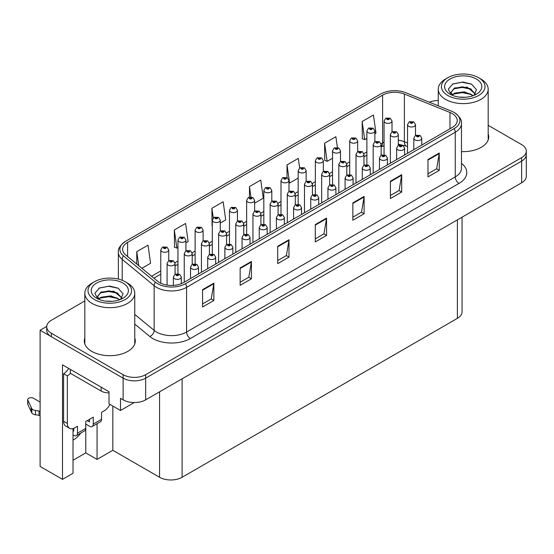 <?xml version="1.0" encoding="UTF-8"?>
<svg xmlns="http://www.w3.org/2000/svg" width="554" height="554" viewBox="0 0 554 554"><rect width="100%" height="100%" fill="white"/><g stroke="black" fill="none" stroke-linecap="round" stroke-linejoin="round"><path stroke-width="0.83" d="M73.017 440.125A17.001 9.813 120 0 0 73.765 439.717A17.001 9.813 120 0 0 80.752 433.096M73.017 428.561L73.017 473.289L62.498 479.362L62.498 364.844L109.006 391.699L109.006 403.838L120.502 410.479L120.502 398.333L123.127 399.849A15.941 9.203 0 0 0 145.667 399.849L521.633 182.792A15.941 9.203 0 0 0 526.3 176.283L526.3 154.594A15.941 9.203 0 0 1 521.633 161.103A15.941 9.203 0 0 0 526.3 154.594L526.3 151.124A15.941 9.203 0 0 0 521.633 144.615L488.185 125.308M134.241 402.543L120.502 410.479M84.824 300.94L51.377 320.254A15.941 9.203 0 0 0 46.709 326.756A15.941 9.203 0 0 0 51.377 333.266L123.127 374.691A15.941 9.203 0 0 0 145.667 374.691L145.667 378.16L521.633 161.103L145.667 378.16A15.941 9.203 0 0 1 123.127 378.16A15.941 9.203 0 0 0 145.667 378.16L145.667 399.849M62.498 479.362L40.11 466.433L40.11 330.232L123.127 378.16L51.377 336.735A15.941 9.203 0 0 1 46.709 330.232L46.709 326.756M46.723 326.41L40.11 330.232M462.064 217.182L462.064 311.84A15.941 9.203 180 0 1 457.396 318.349L182.107 477.278A15.941 9.203 180 0 1 159.566 477.278L112.836 450.298L112.836 406.054M112.836 450.298L97.061 459.411L97.061 423.685M73.017 460.277L85.787 452.902L97.061 459.411M85.787 452.902L85.787 424.101M84.824 337.975A25.498 14.723 0 0 0 84.291 340.966A25.498 14.723 0 0 0 91.763 351.375A25.498 14.723 0 0 0 119.553 354.567A25.498 14.723 0 0 0 135.294 340.966A25.498 14.723 0 0 0 134.761 337.975M84.824 341.444A25.498 14.723 0 0 0 84.471 342.697M452.244 113.584A17.001 9.813 180 0 1 457.223 120.523A17.001 9.813 180 0 1 452.244 127.462L183.575 282.582A17.001 9.813 180 0 1 157.627 281.266L125.696 254.937A17.001 9.813 180 0 1 122.621 249.307A17.001 9.813 180 0 1 127.6 242.368L382.599 95.143A17.001 9.813 180 0 1 404.372 94.042L449.98 112.483A17.001 9.813 180 0 1 452.244 113.584M454.176 112.469A19.729 11.392 0 0 0 451.545 111.188L405.937 92.753A19.729 11.392 0 0 0 380.667 94.028L125.668 241.253A19.729 11.392 0 0 0 125.398 241.412A19.729 11.392 0 0 0 123.459 255.844L155.39 282.173A19.729 11.392 0 0 0 185.507 283.696L454.176 128.576A19.729 11.392 0 0 0 454.446 112.628A19.729 11.392 0 0 0 454.176 112.469M202.584 289.652L202.584 306.999L213.851 300.497L213.851 283.142L202.584 289.652M202.584 303.924L211.261 298.911L213.809 283.717A4.252 2.451 -120 0 0 213.851 283.142M211.185 298.952L213.851 300.497M240.145 267.963L240.145 285.31L251.419 278.807L251.419 261.453L240.145 267.963M240.145 282.235L248.829 277.222L251.371 262.028A4.252 2.451 -120 0 0 251.419 261.453M248.753 277.263L251.419 278.807M277.713 246.274L277.713 263.621L288.987 257.118L288.987 239.764L277.713 246.274M277.713 260.546L286.397 255.532L288.939 240.339A4.252 2.451 -120 0 0 288.987 239.764M286.321 255.581L288.987 257.118M427.979 159.517L427.979 176.871L439.246 170.362L439.246 153.008L427.979 159.517M427.979 173.79L436.663 168.776L439.204 153.59A4.252 2.451 -120 0 0 439.246 153.008M436.58 168.825L439.246 170.362M390.411 181.206L390.411 198.561L401.685 192.051L401.685 174.697L390.411 181.206M390.411 195.479L399.095 190.465L401.636 175.279A4.252 2.451 -120 0 0 401.685 174.697M399.019 190.514L401.685 192.051M352.85 202.896L352.85 220.25L364.116 213.74L364.116 196.386L352.85 202.896M352.85 217.168L361.527 212.154L364.068 196.968A4.252 2.451 -120 0 0 364.116 196.386M361.45 212.203L364.116 213.74M315.281 224.585L315.281 241.932L326.548 235.429L326.548 218.075L315.281 224.585M315.281 238.857L323.958 233.843L326.507 218.657A4.252 2.451 -120 0 0 326.548 218.075M323.882 233.892L326.548 235.429M461.475 151.609A25.498 14.723 0 0 0 488.718 136.921A25.498 14.723 0 0 0 488.185 133.93M145.667 374.691L521.633 157.634A15.941 9.203 0 0 0 526.3 151.124M438.249 100.503A15.941 9.203 0 0 0 429.343 102.213M185.922 242.874L188.145 241.586L185.604 223.456L174.33 229.965L174.517 247.209M141.886 268.295L150.577 263.275L148.036 245.145L136.769 251.654L136.769 264.071M299.645 167.966L298.301 158.389L287.034 164.898L287.034 177.599M337.379 147.468L335.869 136.7L324.596 143.209L324.776 160.452M374.85 133.791L375.979 133.14L373.431 115.01L362.164 121.52L362.344 138.763M220.27 223.04L225.713 219.896L223.165 201.767L211.898 208.276L212.078 225.52M254.618 203.207L263.282 198.207L260.733 180.078L249.466 186.587L249.466 197.113M249.466 186.587L250.92 196.982M287.034 164.898L289.576 183.028L298.177 178.056M289.576 183.028L288.973 182.799M324.596 143.209L327.144 161.339L332.532 158.229M327.144 161.339L324.596 160.383M362.164 121.52L364.705 139.65L366.88 138.396M364.705 139.65L362.164 138.701M212.3 225.603L211.898 225.45M211.898 208.276L213.255 217.964M174.33 229.965L176.878 248.095L177.952 247.472M176.878 248.095L174.33 247.139M136.769 251.654L138.735 265.691M135.114 342.697A25.498 14.723 0 0 0 134.761 341.444M488.538 138.652A25.498 14.723 0 0 0 488.185 137.399M392.024 131.797L392.024 121.07A3.982 2.299 180 0 1 389.566 123.196A3.982 2.299 180 0 1 385.224 122.697A3.982 2.299 180 0 1 384.054 121.07L385.646 118.3A2.659 1.6 57.8 0 1 387.059 118.383A1.33 0.769 0 0 0 387.101 119.442A1.33 0.769 0 0 0 388.977 119.442A1.33 0.769 0 0 0 388.977 118.355A1.33 0.769 0 0 0 387.142 118.334L388.569 118.902L387.661 119.117L387.059 118.383M387.682 119.124L387.682 118.674M387.142 118.334A2.659 1.468 -117.9 0 0 385.903 118.154A2.659 1.468 -117.9 0 0 385.785 118.231M387.661 119.117L387.648 118.695M415.5 135.418L415.5 124.692A3.982 2.299 180 0 1 413.042 126.818A3.982 2.299 180 0 1 408.7 126.319A3.982 2.299 180 0 1 407.536 124.692L409.122 121.922A2.659 1.6 57.8 0 1 410.542 122.005A1.33 0.769 0 0 0 410.576 123.064A1.33 0.769 0 0 0 412.46 123.064A1.33 0.769 0 0 0 412.46 121.977A1.33 0.769 0 0 0 410.618 121.956L412.051 122.524L411.144 122.739L410.542 122.005M411.158 122.746L411.158 122.295M410.618 121.956A2.659 1.468 -117.9 0 0 409.378 121.776A2.659 1.468 -117.9 0 0 409.261 121.852M411.123 122.725L411.123 122.316M421.774 145.051L421.774 138.244A3.982 2.299 180 0 1 419.316 140.37A3.982 2.299 180 0 1 414.974 139.871A3.982 2.299 180 0 1 413.81 138.244L415.396 135.481A2.659 1.6 57.8 0 1 416.809 135.557A1.33 0.769 0 0 0 416.85 136.616A1.33 0.769 0 0 0 418.727 136.616A1.33 0.769 0 0 0 418.727 135.536A1.33 0.769 0 0 0 416.892 135.508L418.325 136.076L417.418 136.291L416.809 135.557M417.432 136.305L417.432 135.848M416.892 135.508A2.659 1.468 -117.9 0 0 415.652 135.335A2.659 1.468 -117.9 0 0 415.535 135.405M417.418 136.291L417.397 135.868M374.85 141.713L374.85 130.986A3.982 2.299 180 0 1 372.392 133.112A3.982 2.299 180 0 1 368.043 132.614A3.982 2.299 180 0 1 366.88 130.986L368.465 128.216A2.659 1.6 57.8 0 1 369.885 128.299A1.33 0.769 0 0 0 369.927 129.359A1.33 0.769 0 0 0 371.803 129.359A1.33 0.769 0 0 0 371.803 128.272A1.33 0.769 0 0 0 369.968 128.251L371.395 128.812L370.488 129.034L369.885 128.299M369.968 128.251A2.659 1.468 -117.9 0 0 368.722 128.071A2.659 1.468 -117.9 0 0 368.604 128.147M357.676 151.63L357.676 140.903A3.982 2.299 180 0 1 355.211 143.022A3.982 2.299 180 0 1 350.869 142.523A3.982 2.299 180 0 1 349.706 140.903L351.291 138.133A2.659 1.6 57.8 0 1 352.711 138.216A1.33 0.769 0 0 0 352.753 139.276A1.33 0.769 0 0 0 354.629 139.276A1.33 0.769 0 0 0 354.629 138.188A1.33 0.769 0 0 0 352.794 138.168L354.061 138.514L353.313 138.95L353.327 138.507M352.794 138.168A2.659 1.468 -117.9 0 0 351.548 137.988A2.659 1.468 -117.9 0 0 351.43 138.064M353.3 138.521L353.313 138.95L352.711 138.216M340.495 161.546L340.495 150.813A3.982 2.299 180 0 1 338.037 152.939A3.982 2.299 180 0 1 333.695 152.44A3.982 2.299 180 0 1 332.532 150.813L334.117 148.05A2.659 1.6 57.8 0 1 335.537 148.126A1.33 0.769 0 0 0 335.572 149.192A1.33 0.769 0 0 0 337.455 149.192A1.33 0.769 0 0 0 337.455 148.105A1.33 0.769 0 0 0 335.613 148.084L337.047 148.645L336.139 148.867L335.537 148.126M336.153 148.874L336.153 148.424M335.613 148.084A2.659 1.468 -117.9 0 0 334.374 147.904A2.659 1.468 -117.9 0 0 334.256 147.98M336.119 148.853L336.119 148.437M323.321 171.463L323.321 160.729A3.982 2.299 180 0 1 320.863 162.855A3.982 2.299 180 0 1 316.521 162.357A3.982 2.299 180 0 1 315.351 160.729L316.943 157.966A2.659 1.6 57.8 0 1 318.356 158.042A1.33 0.769 0 0 0 318.398 159.102A1.33 0.769 0 0 0 320.274 159.102A1.33 0.769 0 0 0 320.274 158.022A1.33 0.769 0 0 0 318.439 158.001L319.713 158.347L318.966 158.783L318.979 158.34M318.439 158.001A2.659 1.468 -117.9 0 0 317.2 157.821A2.659 1.468 -117.9 0 0 317.082 157.897M318.945 158.769L318.356 158.042M318.966 158.783L318.945 158.354M398.326 145.335L398.326 134.608A3.982 2.299 180 0 1 395.868 136.734A3.982 2.299 180 0 1 391.526 136.236A3.982 2.299 180 0 1 390.355 134.608L391.948 131.838A2.659 1.6 57.8 0 1 393.361 131.921A1.33 0.769 0 0 0 393.402 132.981A1.33 0.769 0 0 0 395.279 132.981A1.33 0.769 0 0 0 395.279 131.894A1.33 0.769 0 0 0 393.444 131.873L394.87 132.434L393.97 132.655L393.361 131.921M393.984 132.662L393.984 132.212M393.444 131.873A2.659 1.468 -117.9 0 0 392.204 131.693A2.659 1.468 -117.9 0 0 392.087 131.769M393.97 132.655L393.949 132.233M381.152 155.252L381.152 144.525A3.982 2.299 180 0 1 378.694 146.644A3.982 2.299 180 0 1 374.352 146.145A3.982 2.299 180 0 1 373.181 144.525L374.774 141.755A2.659 1.6 57.8 0 1 376.187 141.838A1.33 0.769 0 0 0 376.228 142.897A1.33 0.769 0 0 0 378.105 142.897A1.33 0.769 0 0 0 378.105 141.81A1.33 0.769 0 0 0 376.27 141.789L377.696 142.35L376.789 142.572L376.187 141.838M376.81 142.579L376.81 142.129M376.27 141.789A2.659 1.468 -117.9 0 0 375.03 141.609A2.659 1.468 -117.9 0 0 374.913 141.685M376.775 142.558L376.775 142.143M363.978 165.168L363.978 154.441A3.982 2.299 180 0 1 361.52 156.56A3.982 2.299 180 0 1 357.178 156.062A3.982 2.299 180 0 1 356.007 154.441L357.6 151.671A2.659 1.6 57.8 0 1 359.013 151.754A1.33 0.769 0 0 0 359.054 152.814A1.33 0.769 0 0 0 360.931 152.814A1.33 0.769 0 0 0 360.931 151.727A1.33 0.769 0 0 0 359.096 151.706L360.522 152.267L359.615 152.488L359.013 151.754M359.636 152.495L359.636 152.045M359.096 151.706A2.659 1.468 -117.9 0 0 357.849 151.526A2.659 1.468 -117.9 0 0 357.739 151.602M359.615 152.488L359.601 152.059M346.804 175.085L346.804 164.351A3.982 2.299 180 0 1 344.339 166.477A3.982 2.299 180 0 1 339.997 165.978A3.982 2.299 180 0 1 338.833 164.351L340.419 161.588A2.659 1.6 57.8 0 1 341.839 161.664A1.33 0.769 0 0 0 341.88 162.731A1.33 0.769 0 0 0 343.757 162.731A1.33 0.769 0 0 0 343.757 161.643A1.33 0.769 0 0 0 341.922 161.623L343.348 162.183L342.441 162.405L341.839 161.664M342.455 162.412L342.455 161.962L342.441 162.405M341.922 161.623A2.659 1.468 -117.9 0 0 340.675 161.443A2.659 1.468 -117.9 0 0 340.558 161.519M404.6 154.968L404.6 148.16A3.982 2.299 180 0 1 402.142 150.286A3.982 2.299 180 0 1 397.8 149.788A3.982 2.299 180 0 1 396.629 148.16L398.222 145.397A2.659 1.6 57.8 0 1 399.635 145.473A1.33 0.769 0 0 0 399.676 146.533A1.33 0.769 0 0 0 401.553 146.533A1.33 0.769 0 0 0 401.553 145.453A1.33 0.769 0 0 0 399.718 145.425L401.144 145.993L400.237 146.208L399.635 145.473M400.258 146.221L400.258 145.764M399.718 145.425A2.659 1.468 -117.9 0 0 398.478 145.245A2.659 1.468 -117.9 0 0 398.361 145.321M400.223 146.201L400.223 145.785M387.426 164.884L387.426 158.077A3.982 2.299 180 0 1 384.968 160.203A3.982 2.299 180 0 1 380.626 159.704A3.982 2.299 180 0 1 379.455 158.077L381.048 155.314A2.659 1.6 57.8 0 1 382.461 155.39A1.33 0.769 0 0 0 382.502 156.45A1.33 0.769 0 0 0 384.379 156.45A1.33 0.769 0 0 0 384.379 155.369A1.33 0.769 0 0 0 382.544 155.342L383.97 155.909L383.063 156.124L382.461 155.39M383.084 156.138L383.084 155.681M382.544 155.342A2.659 1.468 -117.9 0 0 381.304 155.162A2.659 1.468 -117.9 0 0 381.187 155.238M383.063 156.124L383.049 155.702M370.252 174.801L370.252 167.994A3.982 2.299 180 0 1 367.794 170.12A3.982 2.299 180 0 1 363.445 169.621A3.982 2.299 180 0 1 362.281 167.994L363.867 165.231A2.659 1.6 57.8 0 1 365.287 165.307A1.33 0.769 0 0 0 365.328 166.366A1.33 0.769 0 0 0 367.205 166.366A1.33 0.769 0 0 0 367.205 165.279A1.33 0.769 0 0 0 365.37 165.258L366.796 165.826L365.889 166.041L365.287 165.307M365.91 166.048L365.91 165.598M365.37 165.258A2.659 1.468 -117.9 0 0 364.123 165.078A2.659 1.468 -117.9 0 0 364.006 165.154M365.889 166.041L365.875 165.618M353.078 184.717L353.078 177.91A3.982 2.299 180 0 1 350.613 180.036A3.982 2.299 180 0 1 346.271 179.538A3.982 2.299 180 0 1 345.107 177.91L346.693 175.147A2.659 1.6 57.8 0 1 348.113 175.223A1.33 0.769 0 0 0 348.154 176.283A1.33 0.769 0 0 0 350.031 176.283A1.33 0.769 0 0 0 350.031 175.196A1.33 0.769 0 0 0 348.196 175.175L349.622 175.743L348.715 175.957L348.113 175.223M348.729 175.964L348.729 175.514M348.196 175.175A2.659 1.468 -117.9 0 0 346.949 174.995A2.659 1.468 -117.9 0 0 346.832 175.071M348.715 175.957L348.701 175.535M465.63 97.248L459.093 97.068M460.949 97.255L463.76 97.331M473.31 95.62L464.356 91.839L454.578 93.148L452.133 94.879M473.04 95.717L470.381 93.945L462.251 92.04L454.259 93.654M475.353 93.958L467.223 87.193L454.578 87.941L450.998 92.283L452.77 95.482M451.004 92.442L454.363 88.398L462.292 86.833L470.457 88.772L475.29 94.035M452.299 95.059L454.391 93.591M480.872 79.007L478.621 77.705A21.779 12.576 180 0 1 478.621 95.496A21.779 12.576 180 0 1 447.812 95.496A21.779 12.576 180 0 1 447.812 77.705A21.779 12.576 180 0 1 478.621 77.705L480.872 79.007A24.972 14.418 180 0 1 488.185 89.201A24.972 14.418 180 0 1 480.872 99.395A24.972 14.418 180 0 1 445.561 99.395A24.972 14.418 180 0 1 438.249 89.201A24.972 14.418 180 0 1 445.561 79.007L447.812 77.705M450.07 79.007A18.594 10.734 180 0 1 476.364 79.007A18.594 10.734 180 0 1 476.364 94.194A18.594 10.734 180 0 1 450.07 94.194A18.594 10.734 180 0 1 450.07 79.007M474.016 95.336L476.488 89.755L471.509 84.111L462.909 82.02L452.826 83.959L448.262 89.229L451.337 94.859M471.322 89.249L462.188 87.428L453.511 88.882M471.738 84.229L462.084 82.221L452.597 84.076M471.302 94.45L462.216 92.636L453.504 94.097M112.206 301.293L105.675 301.113M107.524 301.3L110.336 301.376M119.886 299.666L110.932 295.891L101.153 297.193L98.709 298.925M119.616 299.762L116.963 297.99L108.826 296.085L100.835 297.706M121.928 298.004L113.799 291.245L101.153 291.986L97.573 296.328L99.346 299.527M97.58 296.487L100.939 292.443L108.875 290.878L117.032 292.824L121.873 298.08M98.875 299.105L100.967 297.637M127.448 283.059L125.197 281.757A21.779 12.576 180 0 1 125.197 299.541A21.779 12.576 180 0 1 94.395 299.541A21.779 12.576 180 0 1 94.388 281.757A21.779 12.576 180 0 1 125.197 281.757L127.448 283.052A24.972 14.418 180 0 1 127.448 283.059A24.972 14.418 180 0 1 134.761 293.253A24.972 14.418 180 0 1 127.448 303.447A24.972 14.418 180 0 1 92.137 303.447A24.972 14.418 180 0 1 84.824 293.253A24.972 14.418 180 0 1 92.137 283.059A24.972 14.418 180 0 1 92.137 283.052L94.388 281.757M96.645 283.052A18.594 10.734 180 0 1 122.94 283.052A18.594 10.734 180 0 1 122.94 298.239A18.594 10.734 180 0 1 96.645 298.239A18.594 10.734 180 0 1 96.645 283.052M120.592 299.389L123.071 293.8L118.085 288.156L109.484 286.065L99.401 288.011L94.838 293.281L97.913 298.904M117.898 293.301L108.764 291.473L100.087 292.934M118.321 288.274L108.66 286.266L99.173 288.122M117.877 298.495L108.792 296.681L100.08 298.142M109.934 404.378A10.623 6.136 -60 0 1 104.159 410.846L101.527 412.363L101.527 419.309L93.266 424.08A5.311 3.068 60 0 1 92.165 426.511A5.311 3.068 60 0 1 89.506 426.248L85.752 424.08M93.266 424.08L93.266 417.141L85.752 421.476L85.752 428.415L77.484 433.186L77.484 426.248L74.859 427.764A10.623 6.136 -60 0 1 69.541 428.29A10.623 6.136 -60 0 1 67.346 423.429L67.346 375.882L63.585 373.715A10.623 6.136 120 0 0 68.71 368.431M87.255 420.611L89.506 421.906L89.506 419.309M70.351 369.38L70.351 373.285L101.153 391.069A10.623 6.136 0 0 0 109.006 392.862M69.541 428.29L65.787 426.123A10.623 6.136 -60 0 1 63.585 421.262L63.585 373.715M70.434 373.334A10.623 6.136 -60 0 1 67.346 375.882M73.017 430.603L73.73 431.019L73.73 428.318M40.11 415.943L39.002 415.306L39.002 410.964L40.11 411.608M77.484 433.186A5.311 3.068 60 0 1 76.39 435.617A5.311 3.068 60 0 1 73.73 435.354L73.017 434.945M40.11 402.066L33.489 398.243A3.393 1.96 180 0 0 29.791 397.82A3.393 1.96 180 0 0 27.7 399.628A3.393 1.96 180 0 0 27.818 400.133L31.841 408.693A5.311 3.068 0 0 0 35.463 410.466L39.002 410.964M39.002 415.306L35.463 414.801L35.463 410.466M31.841 408.693L31.841 413.028L27.818 404.475A3.393 1.96 0 0 1 27.7 403.963L27.7 399.628M31.841 413.028A5.311 3.068 0 0 0 35.463 414.801M76.39 435.617L84.651 430.846A5.311 3.068 -120 0 0 85.752 428.415M31.128 407.273L31.128 411.615M92.165 426.511L100.426 421.739A5.311 3.068 -120 0 0 101.527 419.309M40.11 392.987A3.393 1.96 180 0 1 40.013 392.523A3.393 1.96 180 0 1 40.11 392.052M40.013 392.523L40.013 396.858A3.393 1.96 0 0 0 40.11 397.322M306.147 181.38L306.147 170.646A3.982 2.299 180 0 1 303.689 172.772A3.982 2.299 180 0 1 299.347 172.273A3.982 2.299 180 0 1 298.177 170.646L299.769 167.883A2.659 1.6 57.8 0 1 301.182 167.959A1.33 0.769 0 0 0 301.224 169.018A1.33 0.769 0 0 0 303.1 169.018A1.33 0.769 0 0 0 303.1 167.938A1.33 0.769 0 0 0 301.265 167.91L302.692 168.478L301.785 168.693L301.805 168.25M301.265 167.91A2.659 1.468 -117.9 0 0 300.026 167.737A2.659 1.468 -117.9 0 0 299.908 167.814M301.771 168.686L301.182 167.959M301.785 168.693L301.771 168.271M288.973 191.296L288.973 180.562A3.982 2.299 180 0 1 286.515 182.688A3.982 2.299 180 0 1 282.173 182.19A3.982 2.299 180 0 1 281.003 180.562L282.595 177.799A2.659 1.6 57.8 0 1 284.008 177.876A1.33 0.769 0 0 0 284.05 178.935A1.33 0.769 0 0 0 285.926 178.935A1.33 0.769 0 0 0 285.926 177.855A1.33 0.769 0 0 0 284.091 177.827L285.518 178.395L284.611 178.61L284.008 177.876M284.631 178.623L284.631 178.166M284.091 177.827A2.659 1.468 -117.9 0 0 282.845 177.654A2.659 1.468 -117.9 0 0 282.734 177.723M284.597 178.603L284.597 178.187M271.799 201.213L271.799 190.479A3.982 2.299 180 0 1 269.334 192.605A3.982 2.299 180 0 1 264.992 192.106A3.982 2.299 180 0 1 263.829 190.479L265.414 187.716A2.659 1.6 57.8 0 1 266.834 187.792A1.33 0.769 0 0 0 266.876 188.852A1.33 0.769 0 0 0 268.752 188.852A1.33 0.769 0 0 0 268.752 187.771A1.33 0.769 0 0 0 266.917 187.744L268.184 188.097L267.437 188.526L267.45 188.083M266.917 187.744A2.659 1.468 -117.9 0 0 265.671 187.564A2.659 1.468 -117.9 0 0 265.553 187.64M267.423 188.519L266.834 187.792M267.437 188.526L267.423 188.104M329.623 185.001L329.623 174.268A3.982 2.299 180 0 1 327.165 176.394A3.982 2.299 180 0 1 322.823 175.895A3.982 2.299 180 0 1 321.659 174.268L323.245 171.505A2.659 1.6 57.8 0 1 324.665 171.581A1.33 0.769 0 0 0 324.699 172.64A1.33 0.769 0 0 0 326.583 172.64A1.33 0.769 0 0 0 326.583 171.56A1.33 0.769 0 0 0 324.741 171.539L326.174 172.1L325.267 172.315L325.281 171.872M324.741 171.539A2.659 1.468 -117.9 0 0 323.501 171.359A2.659 1.468 -117.9 0 0 323.384 171.435M325.246 172.308L324.665 171.581M325.267 172.315L325.246 171.892M312.449 194.918L312.449 184.184A3.982 2.299 180 0 1 309.991 186.31A3.982 2.299 180 0 1 305.649 185.812A3.982 2.299 180 0 1 304.478 184.184L306.071 181.421A2.659 1.6 57.8 0 1 307.484 181.497A1.33 0.769 0 0 0 307.525 182.557A1.33 0.769 0 0 0 309.402 182.557A1.33 0.769 0 0 0 309.402 181.477A1.33 0.769 0 0 0 307.567 181.449L309 182.017L308.093 182.231L308.107 181.788M307.567 181.449A2.659 1.468 -117.9 0 0 306.327 181.276A2.659 1.468 -117.9 0 0 306.21 181.345M308.072 182.224L307.484 181.497M308.093 182.231L308.072 181.809M295.275 204.835L295.275 194.101A3.982 2.299 180 0 1 292.817 196.227A3.982 2.299 180 0 1 288.475 195.728A3.982 2.299 180 0 1 287.304 194.101L288.897 191.338A2.659 1.6 57.8 0 1 290.31 191.414A1.33 0.769 0 0 0 290.351 192.473A1.33 0.769 0 0 0 292.228 192.473A1.33 0.769 0 0 0 292.228 191.393A1.33 0.769 0 0 0 290.393 191.365L291.82 191.933L290.912 192.148L290.31 191.414M290.933 192.162L290.933 191.705M290.393 191.365A2.659 1.468 -117.9 0 0 289.153 191.185A2.659 1.468 -117.9 0 0 289.036 191.262M290.898 192.141L290.898 191.726M278.101 214.751L278.101 204.017A3.982 2.299 180 0 1 275.643 206.143A3.982 2.299 180 0 1 271.301 205.645A3.982 2.299 180 0 1 270.13 204.017L271.723 201.254A2.659 1.6 57.8 0 1 273.136 201.331A1.33 0.769 0 0 0 273.177 202.39A1.33 0.769 0 0 0 275.054 202.39A1.33 0.769 0 0 0 275.054 201.31A1.33 0.769 0 0 0 273.219 201.282L274.646 201.85L273.738 202.065L273.759 201.621M273.219 201.282A2.659 1.468 -117.9 0 0 271.979 201.102A2.659 1.468 -117.9 0 0 271.862 201.178M273.724 202.058L273.136 201.331M273.738 202.065L273.724 201.642M335.897 194.634L335.897 187.827A3.982 2.299 180 0 1 333.439 189.953A3.982 2.299 180 0 1 329.097 189.454A3.982 2.299 180 0 1 327.933 187.827L329.519 185.057A2.659 1.6 57.8 0 1 330.939 185.14A1.33 0.769 0 0 0 330.973 186.199A1.33 0.769 0 0 0 332.857 186.199A1.33 0.769 0 0 0 332.857 185.112A1.33 0.769 0 0 0 331.015 185.091L332.448 185.659L331.541 185.874L330.939 185.14M331.555 185.881L331.555 185.431M331.015 185.091A2.659 1.468 -117.9 0 0 329.775 184.911A2.659 1.468 -117.9 0 0 329.658 184.988M331.541 185.874L331.521 185.452M318.723 204.551L318.723 197.743A3.982 2.299 180 0 1 316.265 199.869A3.982 2.299 180 0 1 311.923 199.371A3.982 2.299 180 0 1 310.752 197.743L312.345 194.973A2.659 1.6 57.8 0 1 313.758 195.056A1.33 0.769 0 0 0 313.799 196.116A1.33 0.769 0 0 0 315.676 196.116A1.33 0.769 0 0 0 315.676 195.029A1.33 0.769 0 0 0 313.841 195.008L315.268 195.576L314.367 195.791L313.758 195.056M314.381 195.797L314.381 195.347M313.841 195.008A2.659 1.468 -117.9 0 0 312.601 194.828A2.659 1.468 -117.9 0 0 312.484 194.904M314.347 195.777L314.347 195.368M301.549 214.467L301.549 207.66A3.982 2.299 180 0 1 299.091 209.786A3.982 2.299 180 0 1 294.749 209.287A3.982 2.299 180 0 1 293.578 207.66L295.171 204.89A2.659 1.6 57.8 0 1 296.584 204.973A1.33 0.769 0 0 0 296.625 206.033A1.33 0.769 0 0 0 298.502 206.033A1.33 0.769 0 0 0 298.502 204.945A1.33 0.769 0 0 0 296.667 204.925L298.094 205.486L297.186 205.707L296.584 204.973M297.207 205.714L297.207 205.264M296.667 204.925A2.659 1.468 -117.9 0 0 295.427 204.745A2.659 1.468 -117.9 0 0 295.31 204.821M297.186 205.707L297.173 205.285M284.375 224.384L284.375 217.577A3.982 2.299 180 0 1 281.917 219.696A3.982 2.299 180 0 1 277.575 219.197A3.982 2.299 180 0 1 276.404 217.577L277.997 214.807A2.659 1.6 57.8 0 1 279.41 214.89A1.33 0.769 0 0 0 279.451 215.949A1.33 0.769 0 0 0 281.328 215.949A1.33 0.769 0 0 0 281.328 214.862A1.33 0.769 0 0 0 279.493 214.841L280.92 215.402L280.012 215.624L279.41 214.89M280.033 215.631L280.033 215.181M279.493 214.841A2.659 1.468 -117.9 0 0 278.247 214.661A2.659 1.468 -117.9 0 0 278.136 214.737M280.012 215.624L279.999 215.194M254.618 211.122L254.618 200.396A3.982 2.299 180 0 1 252.16 202.522A3.982 2.299 180 0 1 247.818 202.023A3.982 2.299 180 0 1 246.655 200.396L248.24 197.633A2.659 1.6 57.8 0 1 249.66 197.709A1.33 0.769 0 0 0 249.695 198.768A1.33 0.769 0 0 0 251.578 198.768A1.33 0.769 0 0 0 251.578 197.688A1.33 0.769 0 0 0 249.736 197.66L251.17 198.228L250.263 198.443L249.66 197.709M250.276 198.457L250.276 198M249.736 197.66A2.659 1.468 -117.9 0 0 248.497 197.48A2.659 1.468 -117.9 0 0 248.379 197.556M250.242 198.436L250.242 198.02M237.444 221.039L237.444 210.312A3.982 2.299 180 0 1 234.986 212.438A3.982 2.299 180 0 1 230.644 211.94A3.982 2.299 180 0 1 229.474 210.312L231.066 207.549A2.659 1.6 57.8 0 1 232.479 207.625A1.33 0.769 0 0 0 232.521 208.685A1.33 0.769 0 0 0 234.397 208.685A1.33 0.769 0 0 0 234.397 207.605A1.33 0.769 0 0 0 232.562 207.577L233.836 207.923L233.089 208.359L233.102 207.916M232.562 207.577A2.659 1.468 -117.9 0 0 231.323 207.397A2.659 1.468 -117.9 0 0 231.205 207.473M233.068 208.352L232.479 207.625M233.089 208.359L233.068 207.937M220.27 230.956L220.27 220.229A3.982 2.299 180 0 1 217.812 222.355A3.982 2.299 180 0 1 213.47 221.856A3.982 2.299 180 0 1 212.3 220.229L213.892 217.466A2.659 1.6 57.8 0 1 215.305 217.542A1.33 0.769 0 0 0 215.347 218.601A1.33 0.769 0 0 0 217.223 218.601A1.33 0.769 0 0 0 217.223 217.514A1.33 0.769 0 0 0 215.388 217.493L216.815 218.061L215.908 218.276L215.928 217.833M215.388 217.493A2.659 1.468 -117.9 0 0 214.149 217.313A2.659 1.468 -117.9 0 0 214.031 217.39M215.894 218.269L215.305 217.542M215.908 218.276L215.894 217.854M203.096 240.872L203.096 230.145A3.982 2.299 180 0 1 200.638 232.271A3.982 2.299 180 0 1 196.296 231.773A3.982 2.299 180 0 1 195.126 230.145L196.718 227.375A2.659 1.6 57.8 0 1 198.131 227.459A1.33 0.769 0 0 0 198.173 228.518A1.33 0.769 0 0 0 200.049 228.518A1.33 0.769 0 0 0 200.049 227.431A1.33 0.769 0 0 0 198.214 227.41L199.641 227.978L198.734 228.193L198.131 227.459M198.754 228.2L198.754 227.749M198.214 227.41A2.659 1.468 -117.9 0 0 196.975 227.23A2.659 1.468 -117.9 0 0 196.857 227.306M198.72 228.186L198.72 227.77M185.922 250.789L185.922 240.062A3.982 2.299 180 0 1 183.457 242.188A3.982 2.299 180 0 1 179.115 241.689A3.982 2.299 180 0 1 177.952 240.062L179.538 237.292A2.659 1.6 57.8 0 1 180.957 237.375A1.33 0.769 0 0 0 180.999 238.435A1.33 0.769 0 0 0 182.875 238.435A1.33 0.769 0 0 0 182.875 237.347A1.33 0.769 0 0 0 181.04 237.327L182.314 237.673L181.56 238.109L181.573 237.666M181.04 237.327A2.659 1.468 -117.9 0 0 179.794 237.147A2.659 1.468 -117.9 0 0 179.676 237.223M181.546 238.095L180.957 237.375M181.56 238.109L181.546 237.687M168.741 260.705L168.741 249.979A3.982 2.299 180 0 1 166.283 252.105A3.982 2.299 180 0 1 161.941 251.606A3.982 2.299 180 0 1 160.778 249.979L162.364 247.209A2.659 1.6 57.8 0 1 163.783 247.292A1.33 0.769 0 0 0 163.818 248.351A1.33 0.769 0 0 0 165.701 248.351A1.33 0.769 0 0 0 165.701 247.264A1.33 0.769 0 0 0 163.866 247.243L165.134 247.59L164.386 248.026L164.4 247.583M163.866 247.243A2.659 1.468 -117.9 0 0 162.62 247.063A2.659 1.468 -117.9 0 0 162.502 247.139M164.372 248.012L163.783 247.292M164.386 248.026L164.372 247.603M260.927 224.668L260.927 213.934A3.982 2.299 180 0 1 258.462 216.06A3.982 2.299 180 0 1 254.12 215.561A3.982 2.299 180 0 1 252.956 213.934L254.542 211.171A2.659 1.6 57.8 0 1 255.962 211.247A1.33 0.769 0 0 0 256.003 212.307A1.33 0.769 0 0 0 257.88 212.307A1.33 0.769 0 0 0 257.88 211.226A1.33 0.769 0 0 0 256.045 211.199L257.319 211.552L256.564 211.981L256.578 211.538M256.045 211.199A2.659 1.468 -117.9 0 0 254.798 211.019A2.659 1.468 -117.9 0 0 254.681 211.095M256.55 211.974L255.962 211.247M256.564 211.981L256.55 211.559M243.746 234.584L243.746 223.851A3.982 2.299 180 0 1 241.288 225.977A3.982 2.299 180 0 1 236.946 225.478A3.982 2.299 180 0 1 235.782 223.851L237.368 221.088A2.659 1.6 57.8 0 1 238.788 221.164A1.33 0.769 0 0 0 238.822 222.223A1.33 0.769 0 0 0 240.706 222.223A1.33 0.769 0 0 0 240.706 221.136A1.33 0.769 0 0 0 238.871 221.115L240.138 221.462L239.39 221.898L239.404 221.455M238.871 221.115A2.659 1.468 -117.9 0 0 237.624 220.935A2.659 1.468 -117.9 0 0 237.507 221.011M239.376 221.891L238.788 221.164M239.39 221.898L239.376 221.475M226.572 244.501L226.572 233.767A3.982 2.299 180 0 1 224.114 235.893A3.982 2.299 180 0 1 219.772 235.395A3.982 2.299 180 0 1 218.608 233.767L220.194 231.004A2.659 1.6 57.8 0 1 221.614 231.08A1.33 0.769 0 0 0 221.648 232.14A1.33 0.769 0 0 0 223.532 232.14A1.33 0.769 0 0 0 223.532 231.053A1.33 0.769 0 0 0 221.69 231.032L222.964 231.378L222.216 231.814L222.23 231.371M221.69 231.032A2.659 1.468 -117.9 0 0 220.45 230.852A2.659 1.468 -117.9 0 0 220.333 230.928M222.196 231.807L221.614 231.08M222.216 231.814L222.196 231.392M209.398 254.418L209.398 243.684A3.982 2.299 180 0 1 206.94 245.81A3.982 2.299 180 0 1 202.598 245.311A3.982 2.299 180 0 1 201.427 243.684L203.02 240.914A2.659 1.6 57.8 0 1 204.433 240.997A1.33 0.769 0 0 0 204.474 242.056A1.33 0.769 0 0 0 206.351 242.056A1.33 0.769 0 0 0 206.351 240.969A1.33 0.769 0 0 0 204.516 240.948L205.943 241.516L205.042 241.731L204.433 240.997M205.056 241.738L205.056 241.288M204.516 240.948A2.659 1.468 -117.9 0 0 203.276 240.768A2.659 1.468 -117.9 0 0 203.159 240.845M205.022 241.724L205.022 241.309M192.224 264.327L192.224 253.6A3.982 2.299 180 0 1 189.766 255.726A3.982 2.299 180 0 1 185.424 255.228A3.982 2.299 180 0 1 184.253 253.6L185.846 250.83A2.659 1.6 57.8 0 1 187.259 250.914A1.33 0.769 0 0 0 187.3 251.973A1.33 0.769 0 0 0 189.177 251.973A1.33 0.769 0 0 0 189.177 250.886A1.33 0.769 0 0 0 187.342 250.865L188.769 251.433L187.861 251.648L187.882 251.204M187.342 250.865A2.659 1.468 -117.9 0 0 186.102 250.685A2.659 1.468 -117.9 0 0 185.985 250.761M187.848 251.634L187.259 250.914M187.861 251.648L187.848 251.225M181.324 283.669L181.324 277.069A3.982 2.299 180 0 1 178.859 279.195A3.982 2.299 180 0 1 174.517 278.697A3.982 2.299 180 0 1 173.354 277.069L174.939 274.306A2.659 1.6 57.8 0 1 176.359 274.382A1.33 0.769 0 0 0 176.401 275.442A1.33 0.769 0 0 0 178.277 275.442A1.33 0.769 0 0 0 178.277 274.362A1.33 0.769 0 0 0 176.442 274.334A2.659 1.468 -117.9 0 0 175.196 274.154A2.659 1.468 -117.9 0 0 175.078 274.23L175.05 263.517A3.982 2.299 180 0 1 172.592 265.643A3.982 2.299 180 0 1 168.25 265.144A3.982 2.299 180 0 1 167.079 263.517L168.665 260.747A2.659 1.6 57.8 0 1 170.085 260.83A1.33 0.769 0 0 0 170.126 261.89A1.33 0.769 0 0 0 172.003 261.89A1.33 0.769 0 0 0 172.003 260.802A1.33 0.769 0 0 0 170.168 260.782L171.595 261.343L170.687 261.564L170.708 261.121M170.168 260.782A2.659 1.468 -117.9 0 0 168.922 260.602A2.659 1.468 -117.9 0 0 168.811 260.678M170.674 261.55L170.085 260.83M170.687 261.564L170.674 261.142M267.201 234.3L267.201 227.486A3.982 2.299 180 0 1 264.736 229.612A3.982 2.299 180 0 1 260.394 229.114A3.982 2.299 180 0 1 259.23 227.486L260.816 224.723A2.659 1.6 57.8 0 1 262.236 224.799A1.33 0.769 0 0 0 262.277 225.866A1.33 0.769 0 0 0 264.154 225.866A1.33 0.769 0 0 0 264.154 224.779A1.33 0.769 0 0 0 262.319 224.758L263.746 225.319L262.838 225.54L262.236 224.799M262.319 224.758A2.659 1.468 -117.9 0 0 261.072 224.578A2.659 1.468 -117.9 0 0 260.955 224.654M250.02 244.217L250.02 237.403A3.982 2.299 180 0 1 247.562 239.529A3.982 2.299 180 0 1 243.22 239.03A3.982 2.299 180 0 1 242.056 237.403L243.642 234.64A2.659 1.6 57.8 0 1 245.062 234.716A1.33 0.769 0 0 0 245.097 235.782A1.33 0.769 0 0 0 246.98 235.782A1.33 0.769 0 0 0 246.98 234.695A1.33 0.769 0 0 0 245.138 234.674L246.412 235.021L245.664 235.457L245.678 235.014M245.138 234.674A2.659 1.468 -117.9 0 0 243.898 234.494A2.659 1.468 -117.9 0 0 243.781 234.571M245.644 235.443L245.062 234.716M245.664 235.457L245.644 235.028M232.846 254.134L232.846 247.319A3.982 2.299 180 0 1 230.388 249.445A3.982 2.299 180 0 1 226.046 248.947A3.982 2.299 180 0 1 224.876 247.319L226.468 244.556A2.659 1.6 57.8 0 1 227.881 244.633A1.33 0.769 0 0 0 227.923 245.692A1.33 0.769 0 0 0 229.799 245.692A1.33 0.769 0 0 0 229.799 244.612A1.33 0.769 0 0 0 227.964 244.584L229.398 245.152L228.49 245.367L227.881 244.633M228.504 245.38L228.504 244.923M227.964 244.584A2.659 1.468 -117.9 0 0 226.724 244.411A2.659 1.468 -117.9 0 0 226.607 244.487M228.47 245.36L228.47 244.944M215.672 264.043L215.672 257.236A3.982 2.299 180 0 1 213.214 259.362A3.982 2.299 180 0 1 208.872 258.863A3.982 2.299 180 0 1 207.702 257.236L209.294 254.473A2.659 1.6 57.8 0 1 210.707 254.549A1.33 0.769 0 0 0 210.749 255.609A1.33 0.769 0 0 0 212.625 255.609A1.33 0.769 0 0 0 212.625 254.528A1.33 0.769 0 0 0 210.79 254.501L212.217 255.069L211.309 255.283L211.33 254.84M210.79 254.501A2.659 1.468 -117.9 0 0 209.551 254.328A2.659 1.468 -117.9 0 0 209.433 254.397M211.296 255.276L210.707 254.549M211.309 255.283L211.296 254.861M198.498 273.96L198.498 267.153A3.982 2.299 180 0 1 196.04 269.279A3.982 2.299 180 0 1 191.698 268.78A3.982 2.299 180 0 1 190.528 267.153L192.12 264.39A2.659 1.6 57.8 0 1 193.533 264.466A1.33 0.769 0 0 0 193.575 265.525A1.33 0.769 0 0 0 195.451 265.525A1.33 0.769 0 0 0 195.451 264.445A1.33 0.769 0 0 0 193.616 264.417L195.043 264.985L194.135 265.2L193.533 264.466M194.156 265.214L194.156 264.757M193.616 264.417A2.659 1.468 -117.9 0 0 192.377 264.237A2.659 1.468 -117.9 0 0 192.259 264.313M194.122 265.193L194.122 264.777M176.975 275.13L176.975 274.673L177.716 274.687L176.961 275.116L176.359 274.382M176.442 274.334L176.975 274.673M176.948 275.109L176.948 274.694M521.633 182.792L521.633 157.634M123.127 399.849L123.127 374.691M182.107 477.278L182.107 378.811M457.396 318.349L457.396 219.876M159.566 477.278L159.566 391.823M461.475 163.375A26.564 15.339 180 0 1 459.01 183.416L190.334 338.536A5.311 3.068 60 0 1 186.58 332.033L455.25 176.913A21.253 12.271 0 0 0 461.475 168.236L461.475 123.556A21.253 12.271 180 0 1 455.25 132.233A5.311 3.068 -120 0 0 454.176 128.576M190.334 338.536A26.564 15.339 180 0 1 152.772 338.536A26.564 15.339 180 0 1 149.795 336.486L134.761 324.097M155.39 282.173A5.311 3.553 129.5 0 0 154.144 285.712L154.144 330.392A21.253 12.271 0 0 0 156.526 332.033A21.253 12.271 0 0 0 186.58 332.033L186.58 287.353A21.253 12.271 180 0 1 154.144 285.712L122.212 259.383A21.253 12.271 180 0 1 118.369 252.347L118.369 279.084M123.459 255.844A5.311 3.553 129.5 0 0 122.212 259.383L122.212 280.317M185.507 283.696A5.311 3.068 60 0 1 186.58 287.353L455.25 132.233L455.25 176.913A5.311 3.068 60 0 0 459.01 183.416M51.377 333.266L51.377 336.735M134.761 314.409L154.144 330.392A5.311 3.553 -50.5 0 1 149.795 336.486M127.6 242.368L127.6 256.509M449.98 112.483L449.98 128.77M404.372 94.042L404.372 141.762A17.001 9.813 0 0 0 398.326 140.224M407.536 143.036L404.372 141.762A9.563 4.48 -68 0 0 406.276 146.104L398.326 144.22M384.054 142.115A17.001 9.813 0 0 0 382.599 142.863L381.055 143.756M382.599 95.143L382.599 142.863A9.563 5.519 60 0 1 381.152 146.852M366.88 151.935L363.881 153.666M349.706 161.851L346.707 163.582M332.532 171.768L329.526 173.499M315.351 181.684L312.352 183.416M298.177 191.601L295.178 193.332M281.003 201.518L278.004 203.249M263.829 211.434L260.83 213.165M246.655 221.351L243.656 223.082M229.474 231.267L226.475 232.999M212.3 241.184L209.301 242.915M195.126 251.101L192.127 252.832M177.952 261.01L174.953 262.748M160.778 270.927L151.547 276.259M315.281 225.132L326.507 218.657M352.85 203.443L364.068 196.968M390.411 181.754L401.636 175.279M427.979 160.064L439.204 153.59M277.713 246.821L288.939 240.339M240.145 268.51L251.371 262.028M202.584 290.199L213.809 283.717M101.153 387.163L101.153 391.069M67.346 423.429L63.585 421.262M27.818 400.133L27.818 404.475M125.398 241.412C120.107 245.332 117.767 248.981 118.369 252.347M454.446 112.628C459.695 116.472 462.036 120.121 461.475 123.556M384.054 145.695L381.152 146.942M366.88 155.168L363.978 156.844M349.706 165.085L346.804 166.761M332.532 175.002L329.623 176.678M315.351 184.918L312.449 186.594M298.177 194.835L295.275 196.511M281.003 204.751L278.101 206.427M263.829 214.668L260.927 216.344M246.655 224.585L243.746 226.261M229.474 234.501L226.572 236.177M212.3 244.418L209.398 246.094M195.126 254.334L192.224 256.01M177.952 264.251L175.05 265.927M160.778 274.161L153.853 278.156M407.536 146.616L406.276 146.104M392.024 121.07L390.307 118.224L385.903 118.154M384.054 154.691L384.054 121.07M415.5 124.692L413.783 121.845L409.378 121.776M407.536 153.278L407.536 124.692M421.774 138.244L420.057 135.405L415.652 135.335M413.81 149.656L413.81 138.244M374.85 130.986L373.133 128.14L368.722 128.071M366.88 164.607L366.88 130.986M357.676 140.903L355.959 138.057L351.548 137.988M349.706 174.524L349.706 140.903M340.495 150.813L338.778 147.973L334.374 147.904M332.532 184.44L332.532 150.813M323.321 160.729L321.604 157.89L317.2 157.821M315.351 194.357L315.351 160.729M398.326 134.608L396.609 131.762L392.204 131.693M390.355 163.195L390.355 134.608M381.152 144.525L379.435 141.679L375.03 141.609M373.181 173.111L373.181 144.525M363.978 154.441L362.261 151.595L357.849 151.526M356.007 183.028L356.007 154.441M346.804 164.351L345.087 161.512L340.675 161.443M338.833 192.944L338.833 164.351M404.6 148.16L402.883 145.321L398.478 145.245M396.629 159.573L396.629 148.16M387.426 158.077L385.709 155.238L381.304 155.162M379.455 169.489L379.455 158.077M370.252 167.994L368.535 165.147L364.123 165.078M362.281 179.406L362.281 167.994M353.078 177.91L351.361 175.064L346.949 174.995M345.107 189.316L345.107 177.91M438.249 105.814L438.249 89.201M470.45 88.785L470.879 89M452.286 84.236L452.826 83.966M488.185 139.906L488.185 89.201M84.824 343.958L84.824 293.253M117.032 292.831L117.455 293.045M98.861 288.281L99.401 288.011M134.761 343.958L134.761 293.253M306.147 170.646L304.43 167.807L300.026 167.737M298.177 204.274L298.177 170.646M288.973 180.562L287.256 177.723L282.845 177.654M281.003 214.19L281.003 180.562M271.799 190.479L270.082 187.64L265.671 187.564M263.829 224.107L263.829 190.479M329.623 174.268L327.906 171.428L323.501 171.359M321.659 202.854L321.659 174.268M312.449 184.184L310.732 181.345L306.327 181.276M304.478 212.771L304.478 184.184M295.275 194.101L293.558 191.262L289.153 191.185M287.304 222.687L287.304 194.101M278.101 204.017L276.384 201.178L271.979 201.102M270.13 232.604L270.13 204.017M335.897 187.827L334.18 184.981L329.775 184.911M327.933 199.232L327.933 187.827M318.723 197.743L317.006 194.897L312.601 194.828M310.752 209.149L310.752 197.743M301.549 207.66L299.832 204.814L295.427 204.745M293.578 219.065L293.578 207.66M284.375 217.577L282.658 214.73L278.247 214.661M276.404 228.982L276.404 217.577M254.618 200.396L252.901 197.556L248.497 197.48M246.655 234.023L246.655 200.396M237.444 210.312L235.727 207.473L231.323 207.397M229.474 243.94L229.474 210.312M220.27 220.229L218.553 217.383L214.149 217.313M212.3 253.85L212.3 220.229M203.096 230.145L201.379 227.299L196.975 227.23M195.126 263.766L195.126 230.145M185.922 240.062L184.205 237.216L179.794 237.147M177.952 273.683L177.952 240.062M168.741 249.979L167.031 247.132L162.62 247.063M160.778 283.233L160.778 249.979M260.927 213.934L259.21 211.095L254.798 211.019M252.956 242.52L252.956 213.934M243.746 223.851L242.036 221.004L237.624 220.935M235.782 252.437L235.782 223.851M226.572 233.767L224.855 230.921L220.45 230.852M218.608 262.354L218.608 233.767M209.398 243.684L207.681 240.838L203.276 240.768M201.427 272.27L201.427 243.684M192.224 253.6L190.507 250.754L186.102 250.685M184.253 282.187L184.253 253.6M175.05 263.517L173.333 260.671L168.922 260.602M167.079 285.109L167.079 263.517M267.201 227.486L265.484 224.647L261.072 224.578M259.23 238.899L259.23 227.486M250.02 237.403L248.303 234.564L243.898 234.494M242.056 248.815L242.056 237.403M232.846 247.319L231.129 244.48L226.724 244.411M224.876 258.732L224.876 247.319M215.672 257.236L213.955 254.397L209.551 254.328M207.702 268.648L207.702 257.236M198.498 267.153L196.781 264.313L192.377 264.237M190.528 278.565L190.528 267.153M181.324 277.069L179.607 274.23L175.196 274.154M173.354 285.4L173.354 277.069"/></g></svg>
